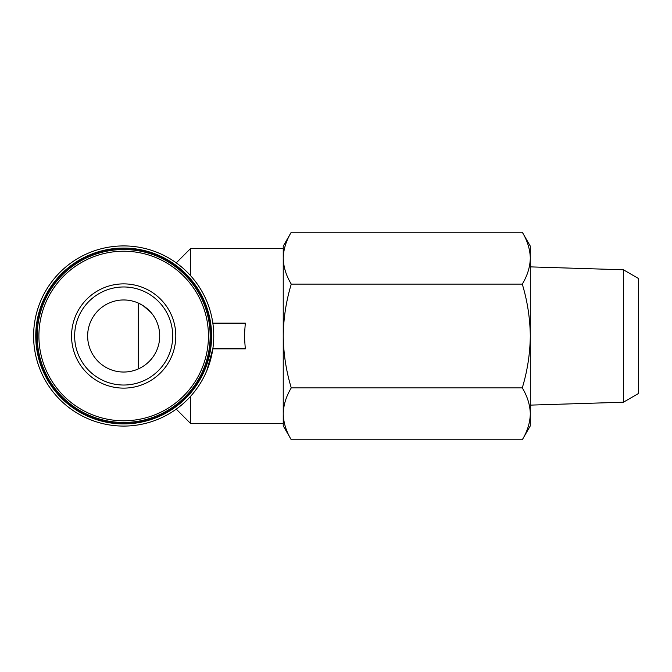 <?xml version="1.0" encoding="UTF-8"?>
<svg xmlns="http://www.w3.org/2000/svg" width="672" height="672" viewBox="0 0 672 672"><rect width="100%" height="100%" fill="white"/><g stroke="black" fill="none" stroke-linecap="round" stroke-linejoin="round"><path stroke-width="1.01" d="M190.588 396.304L190.588 423.503L283.24 423.503L283.24 413.834C283.475 422.646 286.146 431.298 291.27 439.774C286.146 431.298 283.466 422.654 283.24 413.834L283.24 425.872L291.27 439.774L522.278 439.774C527.411 431.298 530.082 422.654 530.309 413.834C530.074 405.014 527.402 396.362 522.278 387.887C527.394 371.028 530.074 353.732 530.309 336C530.074 318.268 527.394 300.972 522.278 284.113C527.411 275.638 530.082 266.994 530.309 258.166C530.074 249.354 527.402 240.702 522.278 232.226C527.411 240.702 530.082 249.346 530.309 258.166L530.309 425.872L522.278 439.774M176.24 262.853L190.588 248.497L190.588 275.696M190.588 248.497L283.24 248.497L283.24 258.166C283.475 266.986 286.146 275.638 291.27 284.113C286.154 300.972 283.475 318.268 283.24 336C283.483 353.732 286.154 371.028 291.27 387.887C286.146 396.362 283.466 405.006 283.24 413.834L283.24 258.166C283.475 249.354 286.146 240.702 291.27 232.226C286.146 240.702 283.466 249.346 283.24 258.166L283.24 246.128L291.27 232.226L522.278 232.226L530.309 246.128L530.309 258.166M206.774 370.776L212.831 348.869L245.314 348.869L244.364 336L245.314 323.131L212.831 323.131M291.27 387.887L522.278 387.887M291.27 284.113L522.278 284.113M623.414 402.217L623.414 269.783L638.4 278.443L638.4 393.557L623.414 402.217L530.309 405.124M33.6 336A90.073 90.073 0 0 0 168.714 414.011A90.073 90.073 0 0 0 168.714 257.989A90.073 90.073 0 0 0 33.6 336M35.759 336A87.914 87.914 0 0 0 167.639 412.138A87.914 87.914 0 0 0 167.639 259.862A87.914 87.914 0 0 0 35.759 336M36.17 336A87.503 87.503 0 0 0 167.429 411.776A87.503 87.503 0 0 0 167.429 260.224A87.503 87.503 0 0 0 36.17 336M37.204 336A86.47 86.47 0 0 0 166.916 410.886A86.47 86.47 0 0 0 166.916 261.114A86.47 86.47 0 0 0 37.204 336A86.47 86.47 0 0 0 166.916 410.886A86.47 86.47 0 0 0 166.916 261.114A86.47 86.47 0 0 0 37.204 336M71.56 336A52.114 52.114 0 0 0 149.738 381.133A52.114 52.114 0 0 0 149.738 290.867A52.114 52.114 0 0 0 71.56 336M150.755 312.236L143.136 305.676L138.272 303.055L138.272 368.945M87.646 336A36.028 36.028 0 0 0 141.691 367.206A36.028 36.028 0 0 0 141.691 304.794A36.028 36.028 0 0 0 87.646 336M74.651 336A49.031 49.031 0 0 0 148.193 378.462A49.031 49.031 0 0 0 148.193 293.538A49.031 49.031 0 0 0 74.651 336A49.031 49.031 0 0 0 148.193 378.462A49.031 49.031 0 0 0 148.193 293.538A49.031 49.031 0 0 0 74.651 336M38.9 336A84.773 84.773 0 0 0 166.06 409.416A84.773 84.773 0 0 0 166.06 262.584A84.773 84.773 0 0 0 38.9 336M176.24 409.147L190.588 423.503M623.414 269.783L530.309 266.876"/></g></svg>
